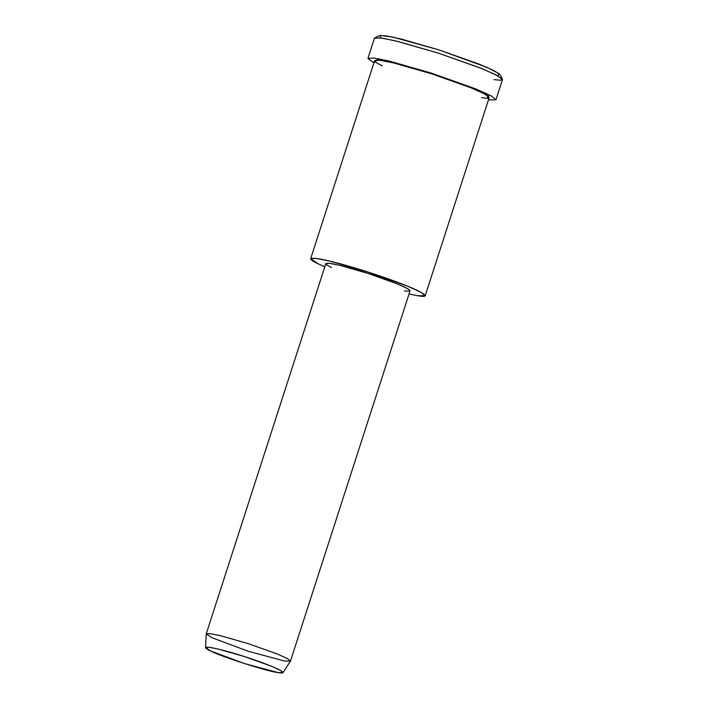 <?xml version="1.0" encoding="UTF-8"?>
<svg xmlns="http://www.w3.org/2000/svg" width="708" height="708" viewBox="0 0 708 708"><rect width="100%" height="100%" fill="white"/><g stroke="black" fill="none" stroke-linecap="round" stroke-linejoin="round"><path stroke-width="1.06" d="M502.379 79.11L500.105 74.694L494.007 70.632L479.059 64.092L439.332 50.029L401.1 39.011L386.17 35.86L379.214 35.648L374.78 37.896L382.116 38.126L397.878 41.453L438.234 53.082L480.174 67.924L495.954 74.827L502.379 79.11L500.503 80.261L494.007 79.632M277.925 672.538L244.428 663.564L210.798 651.041L205.541 647.572L208.807 647.227L218.179 649.05L244.171 656.475L271.129 666.086L280.412 670.317L283.014 672.6L277.925 672.538C284.731 673.724 284.687 672.547 277.801 668.998C268.314 664.75 257.11 660.582 244.171 656.475C231.242 652.289 220.073 649.298 210.674 647.493C203.886 646.661 203.922 647.847 210.798 651.041C219.781 656.148 269.102 671.954 277.925 672.538M283.014 672.6L290.43 661.166L287.598 658.688L277.501 654.086L248.216 643.634L219.958 635.572L209.763 633.589L206.214 633.961L205.541 647.572M284.899 661.095L248.481 651.342L211.931 637.722L206.232 633.881L210.072 633.625L220.312 635.651L248.216 643.634L277.147 653.935L287.315 658.529L290.466 661.086L284.899 661.095M290.466 661.086L410.065 290.811L406.914 288.253L396.745 283.66L367.806 273.35L339.911 265.376L329.663 263.341L325.83 263.606L206.232 633.881M417.658 295.723C427.712 297.475 427.65 295.723 417.472 290.484C406.321 285.12 384.001 277.12 367.762 271.969C351.513 266.712 329.255 260.429 318.228 258.694C308.201 257.464 308.263 259.208 318.414 263.934L324.804 266.783L318.414 263.934L310.662 258.703L315.883 258.349L329.822 261.119L367.762 271.969L407.109 285.979L420.941 292.227L425.225 295.705L417.658 295.723L409.029 293.988L417.658 295.723M331.53 267.447C324.06 263.978 324.016 262.695 331.388 263.597C341.61 265.553 353.752 268.81 367.806 273.35C381.869 277.819 394.055 282.35 404.365 286.97C411.844 290.82 411.888 292.103 404.498 290.82M425.225 295.705L489.21 97.589L484.936 94.111L471.103 87.863L431.756 73.844L393.807 62.994L379.877 60.233L374.656 60.587L310.662 258.703M488.458 99.925L486.626 93.606L431.73 73.225L378.337 58.729L373.904 62.923L367.921 58.41L373.753 58.012L389.329 61.1L431.73 73.225L475.714 88.889L491.175 95.872L495.954 99.766L488.458 99.925M382.409 65.809C372.249 61.092 372.187 59.339 382.223 60.569C393.241 62.313 415.507 68.588 431.756 73.844C447.996 78.995 470.316 86.995 481.467 92.359C491.635 97.607 491.697 99.35 481.652 97.598M495.954 99.766L502.459 79.615L497.68 75.729L482.219 68.747L438.234 53.082L395.834 40.958L380.258 37.869L374.426 38.259L367.921 58.41M489.104 94.801L488.573 96.456L489.104 94.801M380.453 37.887L380.329 35.4L393.267 37.197L439.332 50.029L486.874 67.331L499.255 73.765L497.786 75.791"/></g></svg>
